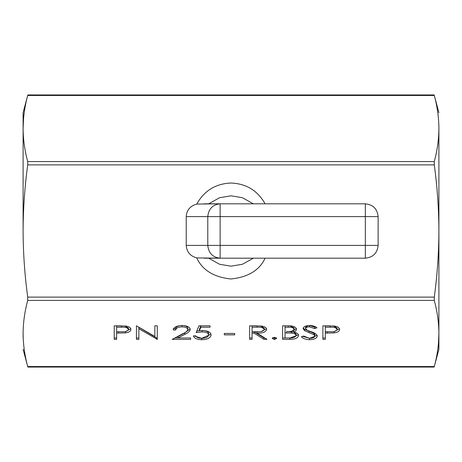 <?xml version="1.0" encoding="UTF-8"?>
<svg xmlns="http://www.w3.org/2000/svg" width="462" height="462" viewBox="0 0 462 462"><rect width="100%" height="100%" fill="white"/><g stroke="black" fill="none" stroke-linecap="round" stroke-linejoin="round"><path stroke-width="0.69" d="M438.9 349.341L438.9 333.489L438.9 349.341L434.153 367.059L434.286 366.545L434.153 367.059L27.847 367.059L27.714 366.545C24.705 355.463 23.169 344.444 23.1 333.489C23.169 322.534 24.705 311.515 27.714 300.433L27.714 297.112C24.711 274.988 23.175 252.951 23.1 231C23.181 209.009 24.717 186.977 27.714 164.894L27.714 161.567C24.705 150.485 23.169 139.466 23.1 128.511L23.1 112.659L27.847 94.941L27.714 95.461L27.847 94.941L434.153 94.941L438.9 112.659M437.693 349.971L438.178 346.205M438.45 343.52L438.9 333.489C438.831 344.444 437.295 355.463 434.286 366.545L27.714 366.545M23.1 337.347L23.1 333.489C23.1 354.418 23.1 354.418 23.1 333.489L23.1 337.347M23.55 118.48L23.1 128.511C23.169 117.556 24.705 106.537 27.714 95.461L434.286 95.461C437.295 106.543 438.831 117.562 438.9 128.511L438.9 333.489C438.831 322.534 437.295 311.515 434.286 300.433L27.714 300.433M208.668 203.811L219.589 197.719L231 195.819L242.411 197.719L253.332 203.811M253.332 258.189L242.411 264.281L231 266.181L219.589 264.281L208.668 258.189M24.307 112.029L23.822 115.795M138.877 328.73L138.877 339.362L136.446 339.362L136.446 325.826L154.845 336.48L154.845 325.826L157.276 325.826L157.276 339.362L138.877 328.73L138.877 327.344L156.722 337.976L156.722 339.362M196.159 332.594L198.937 325.826L210.048 325.826L210.048 327.212L200.837 327.212L199.376 330.775L202.57 330.509C207.94 330.752 210.782 332.224 211.088 334.938C210.666 337.895 207.519 339.489 201.646 339.709C196.933 339.524 194.179 338.248 193.382 335.891L195.813 335.891C196.581 337.433 198.573 338.248 201.784 338.323C206 338.132 208.287 336.989 208.662 334.886C208.275 332.946 206.098 331.953 202.131 331.901L196.159 332.594M252.056 339.362L249.63 339.362L249.63 325.826L261.18 326.01C264.662 326.495 266.482 327.639 266.638 329.446C265.835 332.068 262.63 333.293 257.039 333.114L266.984 339.362L263.981 339.362L254.031 333.114L252.056 333.114L252.056 339.362M289.934 339.362L282.611 339.362L282.611 325.826L287.895 325.826C292.925 325.67 295.79 326.79 296.5 329.181C296.483 330.422 295.443 331.381 293.37 332.057C296.685 332.628 298.423 333.778 298.579 335.522C297.955 338.017 295.074 339.299 289.934 339.362L289.934 337.976L282.611 337.976L282.611 325.826M325.312 339.362L322.886 339.362L322.886 325.826L334.361 326.028C337.722 326.547 339.449 327.691 339.547 329.458C339.449 331.266 337.647 332.415 334.147 332.894L325.312 333.114L325.312 339.362M317.33 336.047C316.776 338.317 314.195 339.541 309.592 339.709C305.74 339.553 302.997 338.565 301.357 336.752L303.649 336.065L309.592 338.323C312.67 338.271 314.437 337.503 314.899 336.03L313.929 334.696L304.608 330.7L303.095 328.638C303.517 326.657 305.74 325.606 309.765 325.479C312.907 325.612 315.315 326.374 316.984 327.766L314.784 328.603L309.494 326.865C307.172 326.888 305.85 327.46 305.526 328.58L307.311 330.33L310.949 331.676C314.507 332.675 316.632 334.13 317.33 336.047M274.451 339.535L272.193 338.409L274.451 337.283L276.709 338.409L274.451 339.535L274.451 338.155L272.667 337.716M234.696 334.852L224.284 334.852L224.284 333.46L234.696 333.46L234.696 334.852M187.826 329.608C187.405 327.893 185.447 326.981 181.953 326.865C178.141 327.021 176.051 328.06 175.675 329.989L173.25 329.989C173.695 327.24 176.64 325.733 182.08 325.479C187.075 325.664 189.801 327.004 190.257 329.504C189.715 331.433 187.89 333.056 184.783 334.361L178.003 337.976L190.604 337.976L190.604 339.362L172.205 339.362L182.709 333.76C185.47 332.652 187.179 331.266 187.826 329.608L187.826 328.222C187.405 326.513 185.447 325.594 181.953 325.479L181.953 326.865M116.655 339.362L114.224 339.362L114.224 325.826L125.704 326.028C129.065 326.547 130.792 327.691 130.89 329.458C130.792 331.266 128.99 332.415 125.485 332.894L116.655 333.114L116.655 339.362M23.1 112.659L23.1 231M438.9 128.511C438.9 107.582 438.9 107.582 438.9 128.511C438.831 139.466 437.295 150.485 434.286 161.567L434.286 164.894C437.295 187.07 438.831 209.107 438.9 231C438.825 252.951 437.289 274.988 434.286 297.112L434.286 300.433M325.312 337.976L322.886 337.976L322.886 325.826M339.443 328.765L334.528 331.456M334.147 331.508L334.147 332.894M325.912 331.728L325.312 331.728L325.312 333.114M337.116 329.458C336.359 327.725 334.072 326.975 330.266 327.212L325.312 327.212L325.312 331.728L330.053 331.756C333.968 331.999 336.324 331.231 337.116 329.458L337.116 328.078L333.437 325.941M329.435 325.826L325.312 325.826L325.312 327.212M317.186 335.383L309.592 338.328L309.592 339.709M309.592 338.328L302.598 336.376M313.929 334.696L313.929 333.316L314.899 334.644L314.899 336.03M313.929 333.316L304.608 329.314L304.608 330.7M304.608 329.314L303.239 327.933M315.604 326.905L314.784 327.217L314.784 328.603M314.784 327.217L309.494 325.479L309.494 326.865M308.269 325.548L305.526 327.194L305.526 328.58M296.373 328.499L293.37 330.677L293.37 332.057M298.464 334.834L289.934 337.976M293.37 332.011L286.671 331.554C290.702 331.797 293.168 331.011 294.069 329.204C293.48 327.737 291.568 327.073 288.34 327.212L285.042 327.212L285.042 337.976L288.502 337.976C292.654 338.213 295.206 337.393 296.148 335.522C295.859 334.199 294.381 333.397 291.718 333.102L285.042 332.94M296.148 335.522L296.148 334.136L293.924 332.166M294.069 329.204L294.069 327.818L289.813 325.866M288.79 325.831L285.042 325.826L285.042 327.212M288.34 325.826L288.34 327.212M291.718 331.716L291.718 333.102M276.236 337.716L274.451 338.155M252.056 337.976L249.63 337.976L249.63 325.826M266.528 328.753L261.128 331.52M257.039 331.728L257.039 333.114M264.784 337.976L263.981 337.976L263.981 339.362M263.981 337.976L254.031 331.728L254.031 333.114M253.037 331.728L252.056 331.728L252.056 333.114M264.212 329.441C263.363 327.702 261.001 326.957 257.138 327.212L252.056 327.212L252.056 331.728L257.016 331.745C260.972 331.987 263.369 331.219 264.212 329.441L264.212 328.055L260.435 325.941M256.352 325.826L252.056 325.826L252.056 327.212M234.696 333.46L224.284 333.46M210.048 325.826L200.837 325.826L200.837 327.212M200.837 325.826L199.376 329.389L199.376 330.775M211.007 334.24L201.646 338.328L201.646 339.709M201.646 338.328L194.138 335.891M202.131 331.901L202.131 330.515C206.098 330.567 208.275 331.56 208.662 333.5L208.662 334.886M199.376 330.694L196.777 331.092M181.953 325.479C178.141 325.635 176.051 326.674 175.675 328.603L175.675 329.989M175.675 328.603L173.25 328.603M190.153 328.811L184.783 332.975L178.003 336.59L178.003 337.976M190.604 337.976L174.803 337.976M138.877 337.976L136.446 337.976L136.446 325.826M154.845 335.094L154.845 325.826M157.276 325.826L157.276 337.976L156.722 337.976M116.655 337.976L114.224 337.976L114.224 325.826M130.786 328.765L125.872 331.456M125.485 331.508L125.485 332.894M117.256 331.728L116.655 331.728L116.655 333.114M128.459 329.458C127.697 327.725 125.416 326.975 121.61 327.212L116.655 327.212L116.655 331.728L121.396 331.756C125.312 331.999 127.662 331.231 128.459 329.458L128.459 328.078L124.78 325.941M120.778 325.826L116.655 325.826L116.655 327.212M204.164 258.189L220.137 258.189L196.748 257.917C190.223 256.104 186.717 251.929 186.221 245.391L186.221 216.609C186.717 210.071 190.223 205.896 196.748 204.088L218.301 203.811M218.659 203.811L365.338 203.811C373.053 204.626 377.315 208.893 378.13 216.609L378.13 245.391C377.315 253.107 373.053 257.374 365.338 258.189L220.137 258.189L220.137 245.391L365.338 245.391L365.338 216.609L220.137 216.609L220.137 245.391L207.785 245.391C208.57 253.107 212.687 257.374 220.137 258.189M223.81 203.811L224.139 203.811M227.119 203.811L227.945 203.811M228.569 203.811L231.283 203.811M196.748 204.088C204.239 190.679 215.656 183.657 231 183.021C246.217 183.639 257.588 190.569 265.113 203.811L243.312 203.811M196.748 257.917C202.327 270.079 213.698 277.102 230.844 278.979C248.013 277.24 259.436 270.31 265.113 258.189M204.164 203.811L220.137 203.811C212.687 204.626 208.57 208.893 207.785 216.609L186.221 216.609M434.286 164.894L27.714 164.894M434.286 161.567L27.714 161.567M434.286 297.112L27.714 297.112M327.252 331.728L327.252 333.114M330.266 325.826L330.266 327.212M309.043 331.156L309.043 332.542M286.654 331.554L286.654 332.94M257.138 325.826L257.138 327.212M184.783 332.975L184.783 334.361M118.595 331.728L118.595 333.114M121.61 325.826L121.61 327.212M186.221 245.391L207.785 245.391L207.785 216.609L220.137 216.609L220.137 203.811M365.338 258.189L365.338 245.391L378.13 245.391M365.338 203.811L365.338 216.609L378.13 216.609M23.1 349.341L27.847 367.059"/></g></svg>
